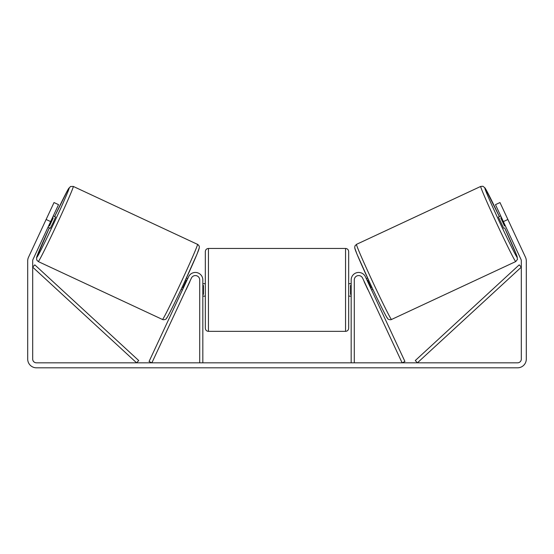 <?xml version="1.0" encoding="UTF-8"?>
<svg xmlns="http://www.w3.org/2000/svg" width="554" height="554" viewBox="0 0 554 554"><rect width="100%" height="100%" fill="white"/><g stroke="black" fill="none" stroke-linecap="round" stroke-linejoin="round"><path stroke-width="0.83" d="M367.046 280.255L367.503 280.04L371.263 288.108L370.806 288.322L370.508 287.678M354.283 362.828L354.283 279.936A4.363 4.363 0 0 1 362.6 278.087L402.114 362.828L404.939 361.513L365.425 276.771A7.479 7.479 0 0 0 351.167 279.936L351.167 362.828M515.746 261.557L391.526 319.478A41.446 1.156 -115 0 1 372.96 282.408A41.446 1.156 -115 0 1 356.492 244.356L480.713 186.428A41.446 1.156 65 0 0 497.18 224.481A41.446 1.156 65 0 0 515.746 261.557L517.498 259.334L516.577 255.055L504.639 227.881A38.33 1.066 -115 0 1 517.249 257.416A38.33 1.066 -115 0 1 500.082 223.13A38.33 1.066 -115 0 1 484.854 187.938A38.33 1.066 -115 0 1 499.376 216.579L484.992 187.91L482.936 186.262L480.713 186.428M503.683 228.324L498.42 217.029L500.726 215.949M505.414 214.197L510.352 224.779M501.481 217.563L500.754 217.902L504.514 225.97L505.241 225.63M366.291 278.634L367.593 278.032M371.561 289.936L372.863 289.327M364.22 281.571L363.466 279.957M367.981 289.638L368.735 291.252M364.11 281.619L367.877 289.687M504.514 225.97L500.754 217.902M50.636 221.6L46.12 219.488L54.022 202.542L58.537 204.655L33.039 259.341A3.74 3.74 0 0 0 32.686 260.92L32.686 359.089A3.74 3.74 0 0 0 36.425 362.828L517.574 362.828A3.74 3.74 0 0 0 521.314 359.089L521.314 260.92A3.74 3.74 0 0 0 520.961 259.341L495.463 204.655L499.978 202.542L507.88 219.488L503.364 221.6M46.12 219.488L28.517 257.236A8.726 8.726 0 0 0 27.7 260.92L27.7 359.089A8.726 8.726 0 0 0 36.425 367.814L517.574 367.814A8.726 8.726 0 0 0 526.3 359.089L526.3 260.92A8.726 8.726 0 0 0 525.483 257.236L507.88 219.488M504.943 224.986L505.996 227.244M49.057 224.986L48.004 227.244L50.317 228.324L53.108 222.75L55.58 217.029L53.274 215.949M199.717 362.828L199.717 279.936A4.363 4.363 0 0 0 191.4 278.087L151.886 362.828L149.061 361.513L188.575 276.771A7.479 7.479 0 0 1 202.833 279.936L202.833 362.828M205.326 289.908L205.326 251.578C205.513 249.681 206.552 248.642 208.442 248.462L208.442 331.354C206.552 331.167 205.513 330.129 205.326 328.238L205.326 289.908M345.558 248.462C347.448 248.642 348.487 249.681 348.674 251.578L348.674 328.238C348.487 330.129 347.448 331.167 345.558 331.354L345.558 248.462L208.442 248.462M351.167 294.354L350.543 294.354L350.543 285.455L351.167 285.455M202.833 285.455L203.457 285.455L203.457 294.354L202.833 294.354M197.508 244.356L73.287 186.428A41.446 1.156 115 0 1 56.82 224.481A41.446 1.156 115 0 1 38.254 261.557L162.474 319.478A41.446 1.156 -65 0 0 181.04 282.408A41.446 1.156 -65 0 0 197.508 244.356C197.459 243.892 199.669 246.371 199.267 246.572L199.288 247.853L197.044 254.085L183.727 283.8C175.002 302.519 167.225 318.065 166.401 318.474C166.373 319.409 163.243 320.122 162.474 319.478M52.519 217.563L53.246 217.902L49.486 225.97L48.759 225.63M48.586 214.197L43.648 224.779M189.78 281.571L190.534 279.957M187.709 278.634L186.407 278.032M182.439 289.936L181.137 289.327M185.265 291.252L186.019 289.638M186.954 280.255L186.497 280.04L182.737 288.108L183.194 288.322M189.89 281.619L186.123 289.687M49.486 225.97L53.246 217.902M32.686 267.153L136.596 362.828L138.708 360.536L34.798 264.86L32.686 267.153M521.314 267.153L417.404 362.828L415.292 360.536L519.202 264.86L521.314 267.153M354.982 248.497A38.33 1.066 65 0 0 370.217 283.683A38.33 1.066 65 0 0 387.385 317.975M38.254 261.557L36.703 259.964L36.64 257.326L49.361 227.881A38.33 1.066 -65 0 0 36.751 257.416A38.33 1.066 -65 0 0 53.918 223.13A38.33 1.066 -65 0 0 69.146 187.938A38.33 1.066 -65 0 0 54.624 216.579L67.775 189.967L70.455 186.511L73.287 186.428M199.018 248.497A38.33 1.066 115 0 1 183.783 283.683A38.33 1.066 115 0 1 166.615 317.975M391.526 319.478C390.757 320.122 387.627 319.409 387.599 318.474C386.775 318.065 378.998 302.519 370.273 283.8L356.956 254.085L354.712 247.853L354.934 245.948L356.492 244.356M348.674 283.676L351.167 283.676M351.167 296.141L348.674 296.141M345.558 331.354L208.442 331.354M205.326 283.676L202.833 283.676M205.326 296.141L202.833 296.141"/></g></svg>
